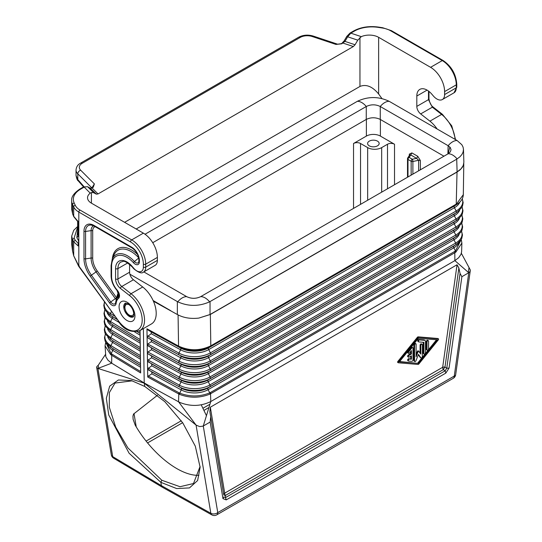 <?xml version="1.0" encoding="UTF-8"?>
<svg xmlns="http://www.w3.org/2000/svg" width="542" height="542" viewBox="0 0 542 542"><rect width="100%" height="100%" fill="white"/><g stroke="black" fill="none" stroke-linecap="round" stroke-linejoin="round"><path stroke-width="0.81" d="M418.451 338.269L437.516 339.848L418.451 363.431L399.386 361.86L418.451 338.269M438.492 338.892L418.837 337.266A1.098 0.637 120 0 0 418.065 337.713L398.411 362.029L398.329 362.788L418.065 364.434A1.098 0.637 120 0 0 418.837 363.994L438.492 339.671L438.573 338.913L437.787 338.486L418.133 336.86A1.098 0.637 120 0 0 417.36 337.307L397.706 361.629L397.625 362.381L398.262 362.727M418.451 363.431L399.65 361.534M436.547 339.766L417.747 363.032M413.004 359.881L413.004 348.113A1.098 0.637 120 0 0 412.774 347.612A1.098 0.637 120 0 0 411.832 348.005L408.722 351.86A1.098 0.637 120 0 0 408.56 353.364A1.098 0.637 120 0 0 409.501 352.971L411.446 350.559L411.446 353.994L409.108 355.342A1.098 0.637 120 0 0 408.39 356.318A1.098 0.637 120 0 0 408.56 357.198A1.098 0.637 120 0 0 409.108 357.144L411.446 355.796L411.446 359.231L409.501 359.068A1.098 0.637 120 0 0 408.492 359.881A1.098 0.637 120 0 0 408.56 361.026A1.098 0.637 120 0 0 408.722 361.074L411.832 361.331A1.098 0.637 120 0 0 413.004 359.881M410.741 351.426L410.741 353.594L408.411 354.942A1.098 0.637 120 0 0 407.692 355.911A1.098 0.637 120 0 0 407.862 356.792L408.56 357.198M411.446 359.231L408.797 358.668A1.098 0.637 120 0 0 407.794 359.481A1.098 0.637 120 0 0 407.862 360.62A1.098 0.637 120 0 0 408.018 360.674M412.774 347.612L412.076 347.205A1.098 0.637 120 0 0 411.134 347.605L408.018 351.453A1.098 0.637 120 0 0 407.862 352.964L408.56 353.364M410.741 356.196L410.741 358.824M410.741 353.594L411.446 353.994M425.456 352.713L425.456 341.446A2.202 1.274 120 0 0 424.996 340.437A2.202 1.274 120 0 0 424.677 340.335L419.616 339.915A1.098 0.637 120 0 0 418.607 340.728A1.098 0.637 120 0 0 418.675 341.873A1.098 0.637 120 0 0 418.837 341.927L423.898 342.341L423.898 353.608A1.098 0.637 120 0 0 424.129 354.116A1.098 0.637 120 0 0 424.975 353.818A1.098 0.637 120 0 0 425.456 352.713M423.2 342.287L423.2 353.208A1.098 0.637 120 0 0 423.424 353.709L424.129 354.116M424.996 340.437L424.298 340.03A2.202 1.274 120 0 0 423.973 339.929L418.919 339.516A1.098 0.637 120 0 0 417.909 340.329A1.098 0.637 120 0 0 417.977 341.474A1.098 0.637 120 0 0 418.139 341.521M428.566 348.838L428.566 341.182A1.098 0.637 120 0 0 428.343 340.674A1.098 0.637 120 0 0 427.489 340.972A1.098 0.637 120 0 0 427.008 342.077L427.008 349.739A1.098 0.637 120 0 0 427.238 350.24A1.098 0.637 120 0 0 428.085 349.949A1.098 0.637 120 0 0 428.566 348.838M428.343 340.674L427.638 340.274A1.098 0.637 120 0 0 426.791 340.566A1.098 0.637 120 0 0 426.31 341.677L426.31 349.333A1.098 0.637 120 0 0 426.54 349.841L427.238 350.24M422.34 344.773A1.098 0.637 120 0 0 422.11 344.272A1.098 0.637 120 0 0 421.263 344.563A1.098 0.637 120 0 0 420.782 345.674L420.782 354.089L418.722 351.189L418.112 351.636L416.114 356.785L416.114 344.258A1.098 0.637 120 0 0 415.883 343.757A1.098 0.637 120 0 0 415.036 344.048A1.098 0.637 120 0 0 414.555 345.159L414.555 361.04A1.098 0.637 120 0 0 414.786 361.541A1.098 0.637 120 0 0 416.012 360.647L418.451 354.36L420.89 357.828A1.098 0.637 120 0 0 421.012 357.944A1.098 0.637 120 0 0 421.859 357.652A1.098 0.637 120 0 0 422.34 356.541L422.34 344.773M415.883 343.757L415.186 343.35A1.098 0.637 120 0 0 414.339 343.648A1.098 0.637 120 0 0 413.858 344.753L413.858 360.633A1.098 0.637 120 0 0 414.088 361.135L414.786 361.541M422.11 344.272L421.412 343.865A1.098 0.637 120 0 0 420.565 344.163A1.098 0.637 120 0 0 420.084 345.268L420.084 353.093M418.641 351.162L418.024 350.782L417.415 351.23L416.114 354.576M418.302 354.746L420.186 357.429A1.098 0.637 120 0 0 420.314 357.544A1.098 0.637 120 0 0 420.47 357.591M147.6 368.926L146.957 328.791L147.641 329.766L151.191 331.921L151.225 333.703L147.085 336.839L147.709 337.747L151.32 339.942L151.353 341.724L147.81 343.987L147.214 344.908L151.455 347.964L151.482 349.746L147.939 352.009L147.343 352.93L147.966 353.797L151.584 355.986L151.611 357.767L148.068 360.03L147.471 360.958L151.713 364.007L151.74 365.796L147.6 368.926M460.056 273.446L458.871 268.026L444.982 367.09L446.757 368.296L445.131 370.809L445.815 373.113L449.067 368.079L446.757 368.296L460.056 273.446L461.879 276.711L469.108 272.518L470.056 271.379L470.3 269.984L469.013 267.511L468.335 272.355M461.14 239.679L455.49 250.987L453.83 247.809A19.261 11.125 0 0 0 459.027 242.315M461.256 239.476L461.886 243.033L455.863 252.125L455.49 250.987L210.479 392.483L210.784 401.534L203.27 426.019L217.769 512.596L454.271 376.053A4.953 2.317 8 0 0 455.673 374.718L470.28 270.614M461.35 253.27L469.013 267.511M461.886 243.033L461.601 251.901L460.991 254.306L458.688 257.701L454.867 260.621L468.769 272.734L454.271 376.053A4.953 2.859 -120 0 1 453.241 378.323A4.953 4.953 0 0 0 455.673 374.718M409.312 154.131L411.886 152.919L410.721 154.944L409.691 155.127L409.312 154.131L409.312 155.432M411.154 175.134L411.154 161.265A1.653 0.955 0 0 0 412.889 161.482A1.653 0.461 78.1 0 0 412.327 159.24A1.653 0.955 -60 0 0 411.154 161.265L407.99 159.436A1.653 0.955 -60 0 1 409.163 157.41A1.653 1.267 -147.8 0 0 407.767 157.878L409.793 154.802M463.789 163.542L463.322 194.653L456.554 203.955L210.811 345.83L210.472 346.643C200.052 351.629 189.524 351.711 178.887 346.88L147.641 329.766M153.42 301.216L177.342 314.516C183.453 317.829 190.621 319.021 198.846 318.086L210.337 314.475L457.028 172.051L460.016 169.931L462.191 167.505L463.288 165.418L463.864 162.207L463.478 149.402L463.064 152.16L461.831 154.612L459.826 156.895L456.716 159.172L209.625 301.819C199.002 306.555 188.379 306.555 177.756 301.819L129.856 274.177M147.729 377.029L148.386 376.04L151.868 373.817L151.841 372.036L147.6 368.98L147.729 377.029L179.348 394.305C189.666 398.228 199.883 398.146 209.998 394.075L455.863 252.125M140.066 332.788L140.046 330.518M140.066 332.835L140.31 348.824M105.704 342.259L105.067 345.837L110.69 354.664L140.656 372.943L140.31 348.872M211.847 514.9A4.953 4.953 0 0 0 216.739 514.866A4.953 2.859 -120 0 0 217.769 512.596A4.953 3.313 170.5 0 1 210.845 513.288A4.953 2.866 -60.8 0 0 211.847 514.9L162.37 487.244L161.414 485.659L160.866 482.353L176.678 488.559L189.47 487.915L197.634 480.51L200.133 467.285L195.296 446.161L182.796 422.923L164.897 401.751L144.809 386.473L144.219 382.984L178.535 401.778L196.075 425.091L144.253 383.167L97.939 368.431L111.666 363.174L144.219 382.984L143.393 328.587M226.217 499.893L225.533 497.59L223.907 496.953L222.965 498.62L226.217 499.893L445.815 373.113M420.348 160.5L417.774 156.32L416.608 158.339L418.62 160.283L420.348 160.5L420.348 169.829M367.659 147.607A9.905 5.718 180 0 0 381.67 147.607L387.51 144.24A4.953 2.859 0 0 1 394.515 144.24L380.389 136.083A9.905 5.718 180 0 0 366.378 136.083L353.533 143.495A4.953 2.859 0 0 1 360.538 143.495L367.659 147.607L367.659 200.249M157.505 395.22L133.569 414.047L132.953 416.06L133.102 419.278L135.209 425.145A63.739 29.851 -128 0 0 198.928 475.293M209.862 411.791L210.316 407.211L224.7 493.145A3.299 2.209 170.5 0 0 223.751 494.812L209.862 411.791L223.751 494.812A3.299 0.976 175.9 0 0 225.377 495.449A3.299 1.904 60 0 1 224.706 493.389A3.299 1.904 60 0 1 224.7 493.145L442.672 367.3A3.299 1.545 -172 0 1 444.982 367.09A3.299 0.976 124.1 0 0 443.356 369.603A3.299 1.904 60 0 1 442.672 367.3L457.048 264.76L458.871 268.026M206.448 415.673L201.245 404.854M178.074 314.922L178.555 346.101C189.422 351.033 200.174 350.938 210.811 345.83L210.337 314.475M179.348 394.305L181.204 389.888A19.261 11.125 180 0 0 208.087 389.684A1.653 0.955 60 0 1 208.114 387.903L453.857 246.027A1.653 0.955 60 0 0 453.83 247.809L208.087 389.684L209.747 392.862C199.795 396.873 189.741 396.947 179.585 393.092L148.386 376.04M210.608 417.462L210.154 422.042L203.087 426.12L199.673 426.588L196.075 425.091L210.845 513.288L161.414 485.659L112.709 456.628L97.939 368.431L96.659 367.327L96.896 366.446L98.183 365.349L98.658 368.154M177.756 301.819A13.211 7.629 -60 0 1 186.705 296.657C191.36 298.838 196.014 298.838 200.675 296.657C196.014 298.866 191.36 298.866 186.705 296.657L143.82 271.894M200.696 296.643L448.159 153.772L450.294 151.909L451.046 149.727L450.294 147.546L448.159 145.703A13.211 7.629 120 0 1 457.109 140.534L461.825 144.7L463.064 147.112L463.478 149.402M454.792 251.427L454.867 260.621L210.784 401.534C200.94 406.351 190.669 406.669 179.978 402.51L178.535 401.778L178.84 392.726M105.819 342.463L111.069 353.533L111.747 353.987L111.666 363.174L108.014 360.247L105.805 356.711L105.067 345.837M210.316 407.211L457.048 264.76M105.344 354.637L98.183 365.349M132.262 380.816L115.04 383.058L109.369 392.557L109.294 407.198L115.69 427.089L127.919 447.956L161.814 480.246L160.866 482.353L129.077 453.207L108.746 415.003L106.32 398.336L109.674 386.155L118.4 379.976L131.408 380.572L144.809 386.473M377.469 141.137A5.779 3.333 -0 0 0 371.168 140.412A5.779 3.333 -0 0 0 367.605 143.495A5.779 3.333 -0 0 0 369.292 145.859A5.779 3.333 -0 0 0 375.592 146.577A5.779 3.333 -0 0 0 379.163 143.495A5.779 3.333 -0 0 0 377.469 141.137M170.811 310.742L153.115 300.525M456.716 159.172L457.096 171.875L210.032 314.516L198.846 318.086M457.096 171.875L460.985 168.894L463.288 165.418M136.178 229.002L357.327 101.327C367.95 96.32 378.573 96.32 389.197 101.327L457.109 140.534M389.197 101.327A13.211 7.629 120 0 0 380.247 106.496L448.139 145.696L447.895 153.928M152.736 242.708L366.257 119.43C370.931 117.221 375.599 117.221 380.267 119.43L443.952 156.198M145.039 234.232L366.277 106.496C370.938 104.274 375.592 104.274 380.247 106.496L380.267 119.43M366.257 119.43L366.277 106.496A13.211 7.629 60 0 0 357.327 101.327M449.874 147.038L448.139 153.779M91.408 203.155A13.211 7.629 180 0 1 87.54 197.762A13.211 7.629 180 0 1 90.236 193.142L91.408 192.545L91.408 203.155L143.366 233.148A19.817 11.443 60 0 1 157.376 257.416L145.703 264.157L145.703 267.125L157.376 260.384L157.376 257.416M129.592 264.327L129.592 272.219L117.912 278.961L117.912 268.608A14.532 8.387 -120 0 1 120.92 261.955C123.298 262.084 122.926 258.432 132.153 266.867A1.653 0.413 -40.5 0 1 132.234 266.468L133.847 268.351A9.248 5.339 -120 0 0 143.366 267.125A1.653 0.955 -0 0 0 145.703 267.125A10.901 6.294 -120 0 1 143.447 272.111L155.12 265.37A10.901 6.294 -120 0 0 157.376 260.384M142.702 286.982A23.116 13.347 60 0 1 155.452 307.26A23.116 13.347 60 0 1 151.421 323.953L139.748 330.695A23.116 13.347 60 0 0 143.779 314.001A23.116 13.347 60 0 0 131.029 293.723L142.702 286.982L133.447 279.753A6.606 3.814 60 0 1 129.592 272.219M361.297 36.646L350.823 33.157L354.414 31.084A1.653 0.955 60 0 0 353.587 31.002L349.997 33.076L350.823 33.157L347.673 36.802L357.767 40.169L361.297 36.646A13.211 7.629 180 0 1 378.634 37.323L378.634 93.996L381.92 98.542M378.634 93.996C372.408 86.469 366.182 83.956 359.956 86.442L124.606 222.322M73.759 255.899L78.814 265.939L79.315 265.98M72.662 251.447L73.678 255.763L78.644 266.23L118.312 320.674L78.814 265.939L78.814 223.589L78.204 221.637L78.658 222.728M72.587 251.319L71.693 244.293L72.587 251.319M442.347 99.545A10.901 6.294 -120 0 0 444.603 94.559L456.276 87.818A10.901 6.294 -120 0 1 454.02 92.804L442.347 99.545A10.901 6.294 -120 0 1 433.383 95.995L431.771 94.118A14.532 8.387 -120 0 0 419.826 89.389A14.532 8.387 -120 0 0 416.812 96.042L416.812 106.388A6.606 3.814 60 0 0 420.673 113.928L429.928 121.157A23.116 13.347 60 0 1 437.116 128.989M444.603 94.559L444.603 91.591L456.276 84.85A19.817 11.443 60 0 0 442.265 60.582L390.565 30.731A18.164 10.488 -0 0 0 382.422 28.015A1.653 0.352 -81.2 0 1 382.672 27.73L391.385 30.65A1.653 0.955 -60 0 0 390.565 30.731M378.634 37.323L430.592 67.323A19.817 11.443 60 0 1 444.603 91.591M76.029 175.439L78.177 180.798C77.371 180.459 76.652 178.67 76.029 175.439L76.029 170.032C76.314 166.882 77.831 164.578 80.582 163.122A3.299 1.904 -120 0 1 82.228 163.291A9.905 5.718 -0 0 0 80.656 170.195L94.376 183.914L92.303 187.247M93.292 187.234L94.376 183.914L92.486 187.146L93.292 187.234L92.032 187.966L90.25 188.155L87.54 186.692L83.366 187.017L87.54 186.692M91.408 192.545L93.597 192.688L96.307 194.144L98.014 193.948L353.35 46.531L342.984 43.075L340.877 43.733L341.724 43.807L335.972 44.43L337.707 44.227L313.249 36.07A3.299 1.348 -71.6 0 0 312.206 36.51L335.972 44.43L340.877 43.733M344.38 41.084L344.963 41.388L347.673 36.802L347.09 36.497M357.767 40.169L355.057 44.756L344.963 41.388L341.724 43.807M355.057 44.756L353.35 46.531M96.307 194.144L90.25 188.155M93.597 192.688L87.77 186.861L90.48 188.318L92.032 187.966L98.014 193.948M78.814 242.206L78.123 243.222L78.814 243.141M78.204 245.973L78.123 243.222L75.182 240.16L74.091 238.067L72.594 239.713L72.594 251.17L73.692 255.621L73.692 241.807L78.204 245.973L78.786 245.011M77.641 221.692L77.641 233.29L78.339 236.021L76.842 237.674L78.461 240.587L78.814 240.458M71.693 209.347L72.669 214.056L71.693 209.347L71.693 200.628A26.422 15.251 -0 0 0 72.594 204.578L73.692 206.936A1.653 1.301 -24.9 0 1 75.284 205.337A18.164 10.488 180 0 0 79.986 210.039A1.653 0.955 -60 0 0 78.814 212.064A19.817 11.443 180 0 1 73.692 206.936L73.692 216.278L78.204 221.631M77.641 226.488L73.746 230.275L71.693 236.129L72.594 239.713L73.692 241.807L75.182 240.16M161.814 480.246L180.019 486.716L193.501 483.525L200.1 466.411M397.706 361.629L398.411 362.029M418.133 336.86L418.837 337.266M417.36 337.307L418.065 337.713M408.411 354.942L409.108 355.342M408.797 358.668L409.501 359.068M408.018 351.453L408.722 351.86M411.134 347.605L411.832 348.005M423.2 353.208L423.898 353.608M418.919 339.516L419.616 339.915M423.973 339.929L424.677 340.335M426.31 349.333L427.008 349.739M426.31 341.677L427.008 342.077M413.858 360.633L414.555 361.04M413.858 344.753L414.555 345.159M420.084 345.268L420.782 345.674M417.415 351.23L418.112 351.636M420.186 357.429L420.89 357.828M151.868 373.817L181.204 389.888A1.653 0.928 118.7 0 0 181.177 388.106A19.302 11.145 180 0 0 208.114 387.903L209.889 386.717A1.653 0.955 60 0 0 209.917 384.935A21.849 12.615 180 0 1 179.422 385.166L181.082 381.873A19.437 11.219 180 0 0 208.209 381.67L453.952 239.788L455.659 243.053L209.917 384.935L208.209 381.67A1.653 0.955 60 0 1 208.236 379.881L210.011 378.695A1.653 0.955 60 0 0 210.039 376.914A22.026 12.717 180 0 1 179.307 377.144L180.967 373.851A19.614 11.321 180 0 0 208.331 373.648L454.074 231.766L455.781 235.038L210.039 376.914L208.331 373.648A1.653 0.955 60 0 1 208.358 371.866L210.133 370.681A1.653 0.955 60 0 0 210.16 368.899A22.195 12.818 180 0 1 179.185 369.129L180.845 365.836A19.783 11.423 180 0 0 208.453 365.626L454.196 223.751L455.903 227.017L210.16 368.899L208.453 365.626A1.653 0.955 60 0 1 208.48 363.845L210.255 362.659A1.653 0.955 60 0 0 210.282 360.877A22.371 12.913 180 0 1 179.063 361.114L180.73 357.822A19.959 11.524 180 0 0 208.575 357.612A1.653 0.955 60 0 1 208.602 355.83L454.345 213.948A1.653 0.955 60 0 0 454.318 215.73L208.575 357.612L210.282 360.877L456.025 219.002L454.318 215.73A19.959 11.524 0 0 0 459.684 210.106M147.81 343.987L179.063 361.114A1.653 0.928 118.7 0 0 179.09 362.896A22.33 12.893 180 0 0 210.255 362.659L455.998 220.784A1.653 0.955 60 0 0 456.025 219.002A22.371 12.913 0 0 0 462.028 207.024M151.482 349.746L180.845 365.836A1.653 0.928 118.7 0 0 180.818 364.055L147.837 345.769M459.514 218.162A19.783 11.423 0 0 1 454.196 223.751A1.653 0.955 60 0 1 454.223 221.969L208.48 363.845A19.824 11.443 180 0 1 180.818 364.055L151.455 347.964M457.028 172.051L456.215 204.761L208.724 347.808A20.169 11.646 180 0 1 180.581 348.025L178.555 346.101L146.957 328.791M151.353 341.724L180.73 357.822A1.653 0.928 118.7 0 0 180.703 356.04A19.993 11.545 180 0 0 208.602 355.83L210.377 354.637A1.653 0.955 60 0 0 210.404 352.856L456.147 210.98L454.44 207.715A20.129 11.619 0 0 0 459.846 202.037M147.681 335.965L178.948 353.099L180.608 349.807A20.129 11.619 180 0 0 208.697 349.59L454.44 207.715A1.653 0.955 60 0 1 454.467 205.933L208.724 347.808A1.653 0.955 60 0 0 208.697 349.59L210.404 352.856A22.54 13.015 180 0 1 178.948 353.099A1.653 0.928 118.7 0 0 178.975 354.881A22.507 12.994 180 0 0 210.377 354.637L456.12 212.762A1.653 0.955 60 0 0 456.147 210.98A22.54 13.015 0 0 0 462.204 198.928M105.209 325.844L104.321 329.678L104.952 332.971L105.71 334.502L112.031 340.2A19.478 11.247 0 0 0 112.621 340.572L140.432 357.388M110.134 338.94A21.985 12.696 0 0 0 110.798 339.36A1.653 0.976 121.3 0 1 110.771 337.578L112.519 334.339L140.344 351.263M209.998 394.075L209.747 392.862L210.479 392.483M459.189 234.266A19.437 11.219 0 0 1 453.952 239.788A1.653 0.955 60 0 1 453.979 238.006L455.754 236.82A21.985 12.696 0 0 0 456.818 236.156L454.928 237.423A19.478 11.247 0 0 1 453.979 238.006L208.236 379.881A19.478 11.247 180 0 1 181.062 380.091L148.095 361.819M151.841 372.036L179.449 386.947A21.816 12.595 180 0 0 209.889 386.717L455.632 244.835A1.653 0.955 60 0 0 455.659 243.053A21.849 12.615 0 0 0 461.493 231.285M104.586 302.179A22.54 13.015 0 0 0 110.392 313.52A1.653 0.976 121.3 0 0 110.419 315.302L116.889 319.238M104.477 302.029L103.8 305.41L104.443 308.771L105.216 310.329L109.741 314.868A22.507 12.994 0 0 0 110.419 315.302L117.031 319.428M461.669 223.196A22.026 12.717 0 0 1 455.781 235.038A1.653 0.955 60 0 1 455.754 236.82L210.011 378.695A21.985 12.696 180 0 1 179.334 378.926A1.653 0.928 118.7 0 1 179.307 377.144L148.068 360.03M445.131 370.809L225.533 497.59L225.377 495.449L443.356 369.603L445.131 370.809M456.689 244.178L454.792 245.445A19.302 11.145 0 0 1 453.857 246.027L455.632 244.835A21.816 12.595 0 0 0 456.689 244.178L461.079 239.774L461.831 238.256L462.462 234.991L461.56 231.149M105.46 334.062A21.849 12.615 0 0 0 110.893 345.6L112.648 342.361L140.459 359.278M107.763 337.043A19.437 11.219 0 0 0 112.648 342.361A1.653 0.976 121.3 0 0 112.621 340.572L140.432 357.496M459.352 226.21A19.614 11.321 0 0 1 454.074 231.766A1.653 0.955 60 0 1 454.101 229.984L455.876 228.799A22.161 12.791 0 0 0 456.953 228.135L455.056 229.395A19.648 11.341 0 0 1 454.101 229.984L208.358 371.866A19.648 11.341 180 0 1 180.94 372.076L147.966 353.797M151.225 333.703L180.608 349.807A1.653 0.928 118.7 0 0 180.581 348.025L151.191 331.921M454.345 213.948L456.12 212.762A22.507 12.994 0 0 0 457.211 212.085L455.314 213.352A19.993 11.545 0 0 1 454.345 213.948M353.533 208.406L353.533 143.495M366.378 136.083L366.378 119.362M134.01 413.566L136.238 426.893M146.096 441.086L181.292 420.768M203.02 408.221L209.964 404.217M457.082 220.106L455.185 221.373A19.824 11.443 0 0 1 454.223 221.969L455.998 220.784A22.33 12.893 0 0 0 457.082 220.106L461.574 215.608L462.34 214.056L462.976 210.723L462.102 206.888M107.926 345.098A19.261 11.125 0 0 0 112.77 350.376L110.69 354.664M151.74 365.796L181.082 381.873A1.653 0.928 118.7 0 0 181.062 380.091L151.713 364.007M457.312 204.083L454.467 205.933A20.169 11.646 0 0 0 455.449 205.323L457.312 204.083C461.127 201.536 463.132 198.392 463.322 194.653M407.99 176.963L407.99 159.436A1.653 0.955 180 0 1 407.509 158.759A1.653 1.653 0 0 1 407.767 157.878M147.939 352.009L179.185 369.129A1.653 0.928 118.7 0 0 179.212 370.911A22.161 12.791 180 0 0 210.133 370.681L455.876 228.799A1.653 0.955 60 0 0 455.903 227.017A22.195 12.818 0 0 0 461.852 215.113M412.889 174.131L412.889 161.482L418.62 160.283L418.62 170.825M151.32 339.942L178.975 354.881L147.709 337.747M109.741 314.868L111.638 316.128A19.993 11.545 0 0 0 112.241 316.514A1.653 0.976 121.3 0 1 112.269 318.296L119.436 322.653M380.389 136.083L380.389 119.497M394.515 144.24L394.515 184.741M411.886 152.919L417.774 156.32M410.721 154.944L416.608 158.339L412.327 159.24L409.163 157.41L410.721 154.944M381.67 147.607L381.67 192.159M387.51 144.24L387.51 188.785M105.033 317.754L104.145 321.589L104.782 324.902L105.548 326.44L111.896 332.178A19.648 11.341 0 0 0 112.492 332.558L140.317 349.373M109.999 330.911A22.161 12.791 0 0 0 110.67 331.338A1.653 0.976 121.3 0 1 110.643 329.556L112.397 326.318L140.229 343.249M222.965 498.62L210.154 422.042M105.101 317.89A22.195 12.818 0 0 0 110.643 329.556L140.29 347.598M151.584 355.986L180.94 372.076A1.653 0.928 118.7 0 1 180.967 373.851L151.611 357.767M148.223 369.84L179.449 386.947A1.653 0.928 118.7 0 1 179.422 385.166L148.196 368.059M147.58 442.929L182.634 422.685M204.056 410.321L208.955 407.489M104.85 309.665L103.976 313.5L104.613 316.833L105.385 318.384L111.767 324.15A19.824 11.443 0 0 0 112.363 324.536L140.202 341.358M109.87 322.89A22.33 12.893 0 0 0 110.548 323.323A1.653 0.976 121.3 0 1 110.521 321.535L112.269 318.296A19.959 11.524 0 0 1 107.275 312.89M449.067 368.079L461.879 276.711M105.392 333.933L104.491 337.768L105.121 341.04L105.873 342.558L112.16 348.221A19.302 11.145 0 0 0 112.743 348.594A1.653 0.976 121.3 0 1 112.77 350.376L140.574 367.293M111.747 353.987L140.635 371.568M110.263 346.961A21.816 12.595 0 0 0 110.92 347.381L140.547 365.511M96.659 367.327L111.3 454.772A4.953 3.313 -9.5 0 0 112.709 456.628A4.953 2.859 -59.2 0 0 113.651 458.207L162.37 487.244M105.284 325.979A22.026 12.717 0 0 0 110.771 337.578L140.405 355.613M107.601 328.994A19.614 11.321 0 0 0 112.519 334.339A1.653 0.976 121.3 0 0 112.492 332.558L140.317 349.482M140.52 363.628L110.893 345.6A1.653 0.976 121.3 0 0 110.92 347.381L140.547 365.403M104.924 309.807A22.371 12.913 0 0 0 110.521 321.535L140.175 339.577M137.309 331.657L140.087 333.344M137.18 331.684L140.087 333.452M134.653 331.914L140.114 335.234M107.438 320.939A19.783 11.423 0 0 0 112.397 326.318A1.653 0.976 121.3 0 0 112.363 324.536L140.202 341.467M360.538 204.361L360.538 143.495M114.619 316.088L110.392 313.52L111.408 311.636M139.145 331.013L140.06 331.562M129.213 304.8A6.274 3.625 -120 0 0 124.917 307.436A6.274 3.625 -120 0 0 129.287 315.078A6.274 3.625 -120 0 0 133.793 312.72M177.342 301.596L177.342 314.516M210.032 301.596L210.032 314.516M457.109 158.935A13.211 7.629 -120 0 0 448.159 153.772L448.159 153.772M209.625 301.819A13.211 7.629 -120 0 0 200.675 296.657M143.366 233.148L131.692 239.889A19.817 11.443 60 0 1 145.703 264.157A1.653 0.955 180 0 1 143.366 264.157L143.366 267.125M133.447 279.753L121.774 286.494L131.029 293.723A1.653 0.772 128 0 0 129.653 295.607L120.405 288.385A8.259 4.77 60 0 1 115.575 278.961L115.575 268.608A1.653 0.955 180 0 0 117.912 268.608L127.702 262.958M120.405 288.385A1.653 0.772 -52 0 1 121.774 286.494A6.606 3.814 60 0 1 117.912 278.961A1.653 0.955 -0 0 1 115.575 278.961M420.673 113.928L432.347 107.187L441.601 114.416A23.116 13.347 60 0 1 455.063 139.348M455.592 139.653L451.743 125.825L442.414 114.321A1.653 0.772 128 0 0 441.601 114.416L429.928 121.157M416.812 106.388L428.492 99.647L432.347 107.187L433.315 107.722L433.166 107.092L442.414 114.321M427.089 90.108L416.812 96.042M428.492 91.029L428.492 99.647L428.973 98.976C429.643 102.851 431.039 105.555 433.166 107.092M430.592 67.323L442.265 60.582A1.653 0.955 120 0 1 443.092 60.501L391.385 30.65M454.02 92.804L456.764 87.14A1.653 0.955 -0 0 1 456.276 87.818L456.276 84.85A1.653 0.955 180 0 0 456.764 84.173C455.985 74.098 451.432 66.212 443.092 60.501M354.414 31.084A24.769 14.302 180 0 1 378.336 27.385L382.422 28.015M353.587 31.002C360.789 27.114 369.122 25.813 378.594 27.1A1.653 0.352 98.8 0 0 378.336 27.385M80.656 170.195A3.299 2.337 135 0 0 77.797 173.84L91.605 187.654M76.029 170.032A13.211 7.629 -0 0 0 77.797 173.84L77.797 179.571L84.037 186.678M312.206 36.51A9.905 5.718 -0 0 0 300.248 37.418A3.299 1.904 -120 0 0 298.595 37.256C303.127 34.912 308.012 34.519 313.249 36.07M82.228 163.291L300.248 37.418M90.236 193.142L84.193 187.098L80.602 189.172A1.653 0.955 -120 0 0 79.776 189.09L83.366 187.017M359.956 37.506L359.956 86.442M80.602 189.172A24.769 14.302 -0 0 0 74.193 202.986A1.653 1.301 155.1 0 0 72.594 204.578L72.594 213.663L73.759 216.671L72.669 214.056M75.284 205.337L74.193 202.986M79.986 210.039L131.692 239.889A1.653 0.955 120 0 0 130.52 241.915A18.164 10.488 60 0 1 143.366 264.157M78.814 223.71L78.814 212.064L130.52 241.915M90.243 276.142A20.765 11.992 60 0 1 83.983 258.636L83.983 231.224A14.16 8.177 60 0 1 93.996 225.438L131.692 247.199A10.86 6.274 -120 0 1 139.369 260.506L139.369 261.752A5.908 3.408 -120 0 1 133.454 262.721A21.836 12.608 -120 0 0 111.584 266.298L111.584 276.65A13.909 8.028 60 0 0 117.153 290.106A5.908 3.408 60 0 1 118.556 298.344A15.562 8.984 60 0 0 116.11 303.391A5.908 3.408 60 0 1 109.579 302.937L90.243 276.142L91.408 275.18L110.737 301.975L109.579 302.937M127.018 320.512A11.226 6.484 -120 0 0 134.958 315.932A11.226 6.484 -120 0 0 127.018 302.179A11.226 6.484 -120 0 0 119.077 306.765A11.226 6.484 -120 0 0 127.018 320.512M129.653 295.607A21.463 12.391 60 0 1 141.042 326.148A21.463 12.391 60 0 1 118.312 320.674M132.234 266.468A16.179 9.343 -120 0 0 115.575 268.608M83.983 231.224A1.653 0.955 180 0 0 85.575 231.468L85.575 258.88A19.336 11.165 60 0 0 91.408 275.18L96.07 271.915A16.477 9.512 60 0 1 91.103 258.026L91.103 230.614L85.575 231.468A12.73 7.351 60 0 1 91.368 225.099L94.335 226.197A1.653 0.955 -60 0 1 93.996 225.438M116.428 299.469A1.619 0.935 60 0 1 115.405 298.71L96.07 271.915L97.235 270.959A15.047 8.686 60 0 1 92.696 258.277L92.696 230.858A1.653 0.955 180 0 0 91.103 230.614A9.871 5.698 60 0 1 93.685 225.845M92.696 258.277A1.653 0.955 180 0 0 91.103 258.026L85.575 258.88A1.653 0.955 180 0 1 83.983 258.636M94.579 226.271A1.653 0.955 -60 0 1 94.335 226.197L132.031 247.958A1.653 0.955 -60 0 1 131.692 247.199M132.275 248.033A1.653 0.955 -60 0 1 132.031 247.958C136.157 250.851 138.44 254.808 138.887 259.828A1.653 0.955 -0 0 0 139.369 260.506M138.942 259.584A1.653 0.955 -0 0 0 138.887 259.828L138.887 261.081A1.653 0.955 -0 0 0 139.369 261.752M138.942 260.831A1.653 0.955 -0 0 0 138.887 261.081L138.732 262.016A4.478 2.588 -120 0 1 134.457 261.569A1.653 0.467 137.9 0 0 133.454 262.721M111.157 265.384A1.653 0.955 -0 0 0 111.096 265.627A1.653 0.955 -0 0 0 111.584 266.298M138.711 257.985L134.457 261.569A23.265 13.428 -120 0 0 112.235 259.225L113.854 255.282A26.124 15.081 -120 0 1 138.671 257.762M111.157 275.729A1.653 0.955 -0 0 0 111.096 275.973A1.653 0.955 -0 0 0 111.584 276.65M112.235 259.225L111.096 265.627L111.096 275.973C111.273 281.156 113.264 286 117.086 290.519A1.653 0.447 -41.4 0 1 117.153 290.106M117.086 290.519L118.888 296.081A4.478 2.588 60 0 1 118.366 296.813A1.653 1.341 50.9 0 0 118.556 298.344M118.888 293.954A19.851 11.457 60 0 0 117.993 295.634L115.642 302.517A1.653 1.07 7 0 1 115.697 302.321A16.992 9.81 60 0 1 116.381 299.584A16.992 9.81 60 0 1 118.366 296.813L119.037 295.288M115.636 302.646A4.478 2.588 60 0 1 115.514 303.039L115.642 302.517A1.653 1.07 7 0 0 116.11 303.391M115.514 303.039A4.478 2.588 60 0 1 110.737 301.975L116.564 297.754L97.235 270.959M92.696 230.858A8.442 4.878 60 0 1 95.202 226.692M117.025 297.998A1.653 1.07 7 0 0 116.774 297.768L116.564 297.754M116.774 297.768A21.28 12.283 60 0 1 118.474 292.714M137.573 254.469A27.554 15.908 -120 0 0 112.309 259.056M129.355 316.467A7.927 4.573 -120 0 0 133.318 316.86L133.935 315.424C133.671 310.105 131.591 306.196 127.702 303.689L125.392 303.134A7.927 4.573 -120 0 0 123.752 306.765A7.927 4.573 -120 0 0 129.355 316.467M77.641 230.33L76.842 237.674M77.641 227.084L74.091 238.067M78.631 242.199L78.461 240.587M78.339 222.247L78.339 236.021L78.814 236.942M77.94 239.767L78.814 239.347M133.847 268.351A1.653 0.413 139.5 0 0 133.759 268.751C138.61 272.687 141.841 273.812 143.447 272.111M397.625 362.381L398.329 362.788M437.868 338.513L438.573 338.913M407.862 360.62L408.56 361.026M417.977 341.474L418.675 341.873M420.314 357.544L421.012 357.944M418.024 350.782L418.722 351.189M461.743 223.06L462.631 226.902L462.001 230.187L461.242 231.719L456.818 236.156M462.272 198.785L463.153 202.633L462.509 205.987L461.737 207.545L457.211 212.085M461.919 214.978L462.807 218.812L462.17 222.125L461.405 223.663L456.953 228.135M216.739 514.866L453.241 378.323M111.3 454.772A4.953 4.953 0 0 0 113.651 458.207M407.509 177.241L407.509 158.759M125.785 303.053L124.436 306.765L125.961 311.968L128.556 315.085L130.757 316.379L133.589 316.562M378.594 27.1L382.672 27.73M349.997 33.076L346.839 36.334L344.129 40.921L342.158 42.994M92.465 187.153L91.205 187.884M78.231 222.152L73.759 216.671M71.693 200.628C71.212 196.983 73.902 193.142 79.776 189.09M78.177 180.798L83.549 186.915M71.693 236.129L71.693 244.293M80.582 163.122L298.595 37.256M428.973 91.395L428.973 98.976M456.764 87.14L456.764 84.173M132.153 266.867L133.759 268.751M139.748 330.695C130.859 332.978 123.657 329.739 118.142 320.972"/></g></svg>
